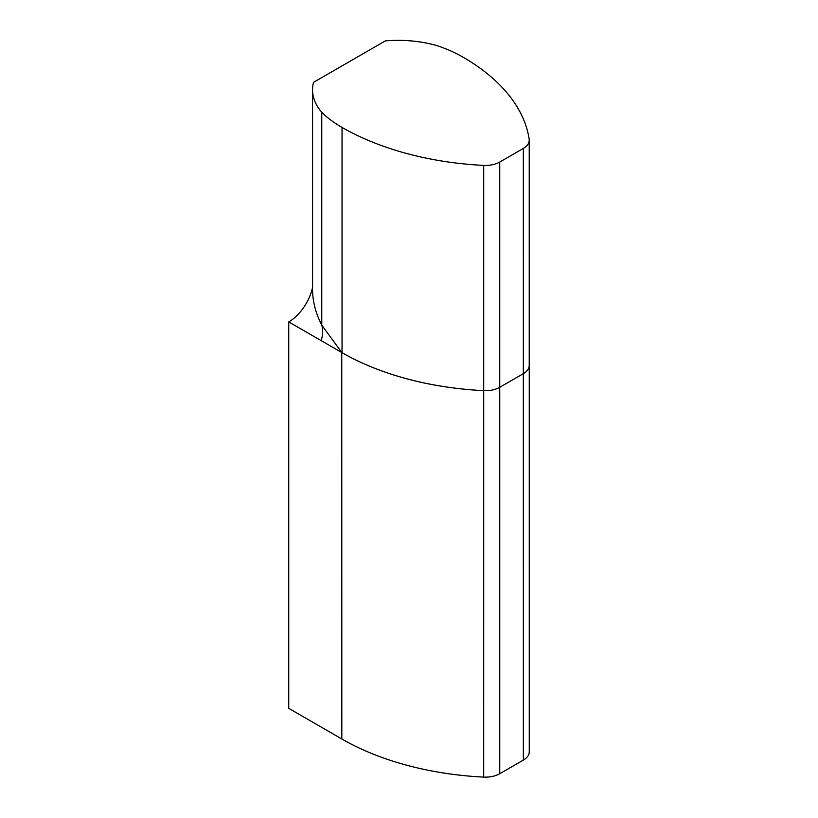 <?xml version="1.0" encoding="UTF-8"?>
<svg xmlns="http://www.w3.org/2000/svg" width="818" height="818" viewBox="0 0 818 818"><rect width="100%" height="100%" fill="white"/><g stroke="black" fill="none" stroke-linecap="round" stroke-linejoin="round"><path stroke-width="1.23" d="M499.757 773.716L499.757 387.292A20.245 11.687 180 0 1 483.704 390.667A20.235 11.687 0 0 0 499.747 387.292L523.326 373.673A20.245 11.687 0 0 0 529.256 365.411L529.256 751.844A20.245 11.687 0 0 1 523.336 760.106L499.757 773.716A20.245 11.687 180 0 1 483.704 777.1A228.294 131.8 180 0 1 341.822 738.981L341.76 352.517A127.853 73.814 0 0 0 341.822 352.548A127.853 73.814 0 0 0 342.047 352.681A228.856 132.127 0 0 0 483.714 390.646A228.294 131.8 180 0 1 341.822 352.548L321.771 325.165L321.771 112.311A87.056 50.266 180 0 1 312.548 89.786A87.056 50.266 180 0 1 313.499 82.362L385.319 40.9A87.056 50.266 0 0 1 437.18 45.675A127.853 73.814 0 0 1 463.387 57.383A228.856 132.127 0 0 1 529.154 139.172A20.235 11.687 0 0 1 529.226 140.185A20.235 11.687 0 0 1 523.326 148.426L499.747 162.046A20.235 11.687 180 0 1 483.714 165.41A228.856 132.127 180 0 1 342.047 127.434A127.853 73.814 180 0 1 321.771 112.311M341.76 352.517L321.147 340.615C322.895 335.022 323.1 329.869 321.771 325.165C315.676 313.12 312.599 301.28 312.548 289.654L312.548 89.786M341.822 738.981L288.744 708.327L288.744 321.903L321.147 340.615M312.548 287.435A35.01 20.215 -60 0 1 288.744 321.903M499.747 162.046L499.747 387.292L523.336 373.683L523.326 148.426M529.256 365.411A20.245 11.687 0 0 0 529.226 364.736M529.226 140.185L529.226 365.431A20.235 11.687 180 0 1 523.326 373.673L523.336 760.106M342.047 352.681L342.047 127.434M483.704 777.1L483.714 165.41"/></g></svg>
